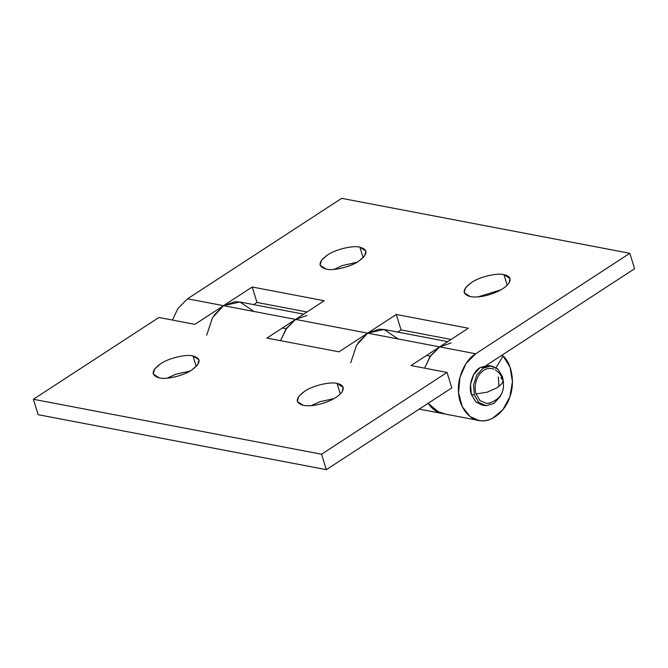 <?xml version="1.0" encoding="UTF-8"?>
<svg xmlns="http://www.w3.org/2000/svg" width="668" height="668" viewBox="0 0 668 668"><rect width="100%" height="100%" fill="white"/><g stroke="black" fill="none" stroke-linecap="round" stroke-linejoin="round"><path stroke-width="1" d="M303.664 314.144L240.021 302.011L235.027 301.694L223.555 305.668L295.59 319.413L307.071 315.438M447.744 341.624L384.1 329.491L379.107 329.174L367.634 333.148L439.669 346.892L451.142 342.918M311.154 405.668L319.772 401.752L334.05 398.579L319.772 401.752L311.154 405.668M340.321 393.953L337.064 383.424C330.025 381.445 312.09 385.837 304.458 391.406L298.688 396.491L297.31 401.493L303.356 405.392C309.526 406.378 316.882 405.409 325.425 402.503C333.833 399.372 339.444 395.706 342.283 391.515L343.11 387.315L337.064 383.424L340.321 393.953M167.075 378.188L175.701 374.272L189.971 371.099L175.701 374.272L167.075 378.188M196.242 366.473L192.985 355.944C185.946 353.965 168.019 358.357 160.378 363.926L154.609 369.012L153.231 374.013L159.285 377.913C166.324 379.892 184.251 375.499 191.883 369.93L197.661 364.837L199.039 359.835L192.985 355.944L196.242 366.473M439.669 346.892L468.318 328.222L439.669 346.892L430 356.695L424.589 368.151L430.852 355.459L439.669 346.892L475.691 353.764C465.07 359.835 456.87 378.48 458.574 392.667C459.083 407.188 469.754 420.648 480.843 420.748C491.723 422.435 505.634 410.97 509.851 396.842C515.162 383.223 511.922 363.642 503.087 355.986L496.04 367.692L503.087 355.986L501.267 355.643L503.087 355.986L510.043 367.149L512.44 381.662L509.851 396.842L502.745 409.885L492.441 418.377C488.617 420.255 484.751 421.049 480.843 420.748L476.668 419.947L480.843 420.748L478.731 420.456L470.097 416.556L462.181 406.587L458.574 392.667L459.935 377.387L466.014 363.567L475.691 353.764L439.669 346.892L411.02 365.563L439.669 346.892L367.634 333.148L338.985 351.827L266.941 338.083L338.985 351.827L367.634 333.148L295.59 319.413L266.941 338.083L295.59 319.413L223.555 305.668L194.906 324.347L158.884 317.475L33.4 399.272L38.176 414.703L33.4 399.272L158.884 317.475L194.906 324.347L223.555 305.668L239.937 301.994L253.982 311.472M357.956 342.96L367.634 333.148L384.016 329.474L398.061 338.952M411.02 365.563L447.042 372.435L451.818 387.874L447.042 372.435L321.55 454.223L326.335 469.662L451.818 387.874L326.335 469.662L321.55 454.223L447.042 372.435L411.02 365.563M444.821 413.876L435.803 410.878L428.18 403.28L439.168 412.565C435.469 411.096 432.288 408.666 429.624 405.292L428.18 403.28L434.075 409.684L442.717 413.592L439.168 412.565M33.4 399.272L321.55 454.223L33.4 399.272M159.285 377.913C150.851 375.399 151.218 370.74 160.378 363.926C168.019 358.357 185.946 353.965 192.985 355.944C201.41 358.457 201.051 363.116 191.883 369.93C184.251 375.499 166.324 379.892 159.285 377.913M303.356 405.392C294.93 402.879 295.298 398.22 304.458 391.406C312.09 385.837 330.025 381.445 337.064 383.424C342.776 384.701 344.513 387.398 342.283 391.515C339.444 395.706 333.833 399.372 325.425 402.503C316.882 405.409 309.526 406.378 303.356 405.392M38.176 414.703L326.335 469.662L38.176 414.703M213.885 315.48L223.555 305.668L252.203 286.998L324.239 300.742L295.59 319.413L285.921 329.215L280.51 340.672L286.781 327.98L295.59 319.413L324.239 300.742L252.203 286.998L256.98 302.437L306.996 311.973L256.98 302.437L252.203 286.998L223.555 305.668L187.533 298.805L177.863 308.608L172.453 320.064L177.863 308.608L187.533 298.805L223.555 305.668L212.533 317.642L206.679 335.219M478.029 296.901L500.925 289.812L478.029 296.901M507.196 285.178L503.939 274.648C496.9 272.678 478.964 277.061 471.332 282.631L465.563 287.724L464.185 292.726L470.239 296.617C476.401 297.602 483.757 296.642 492.299 293.728C500.708 290.597 506.327 286.939 509.158 282.748L509.993 278.548L503.939 274.648L507.196 285.178M333.95 269.421L342.575 265.497L356.846 262.332L342.575 265.497L333.95 269.421M363.125 257.698L359.86 247.168C352.821 245.198 334.893 249.581 327.262 255.151L321.483 260.244L320.106 265.246L326.159 269.137C333.198 271.116 351.126 266.732 358.766 261.163L364.536 256.069L365.914 251.068L359.86 247.168L363.125 257.698M295.59 319.413L367.634 333.148L396.274 314.478L468.318 328.222L396.274 314.478L401.059 329.917L451.075 339.453L401.059 329.917L396.274 314.478L367.634 333.148L356.612 345.122L350.758 362.699M397.727 332.088L401.059 329.917L397.727 332.088M253.648 304.608L256.98 302.437L253.648 304.608M475.691 353.764L629.824 253.297L341.665 198.338L187.533 298.805L341.665 198.338L629.824 253.297L634.6 268.728L486.195 365.463L634.6 268.728L629.824 253.297L475.691 353.764M326.159 269.137C317.734 266.632 318.093 261.965 327.262 255.151C334.893 249.581 352.821 245.198 359.86 247.168C368.293 249.682 367.926 254.341 358.766 261.163C351.126 266.732 333.198 271.116 326.159 269.137M470.239 296.617C461.805 294.112 462.172 289.444 471.332 282.631C478.964 277.061 496.9 272.678 503.939 274.648C509.651 275.934 511.387 278.631 509.158 282.748C506.327 286.939 500.708 290.597 492.299 293.728C483.757 296.642 476.401 297.602 470.239 296.617M489.702 403.046L486.404 403.389L480.083 400.658L476.008 393.953L487.072 392.216L497.451 387.565L487.072 392.216L476.008 393.953L480.083 400.658L486.404 403.389L488.976 403.205C500.557 399.414 505.2 391.64 502.904 379.875L502.804 381.962L501.777 383.791L497.451 387.565L501.777 383.791L502.804 381.962L502.904 379.875C501.584 375.708 499.054 372.393 495.33 369.905L495.481 370.005M500.883 377.746L502.996 380.292M503.513 382.572L502.511 376.685L497.902 369.103L490.755 366.014L482.997 368.243L476.693 375.182L473.537 384.985L474.38 395.022L471.374 394.446L475.992 402.019L481.695 404.933L484.692 405.509L478.989 402.595L474.38 395.022L478.989 402.595L486.137 405.685L484.692 405.509M483.173 405.117L475.783 401.835L471.374 394.446L474.38 395.022L473.537 384.985L476.693 375.182L482.997 368.243L490.755 366.014L492.191 366.198L497.902 369.103L502.511 376.685L503.505 382.497M501.209 394.512L500.198 396.516L493.894 403.464L486.137 405.685L493.894 403.464L500.198 396.516L501.234 394.479M492.191 366.198L487.757 365.446L479.991 367.667L473.687 374.614L470.539 384.417L471.374 394.446C468.051 386.146 472.794 371.416 479.991 367.667L490.671 366.014M499.004 386.471L498.286 376.902M476.008 393.953L475.182 389.653L475.265 385.085L476.242 380.576L478.054 376.418L480.568 372.911L483.624 370.281L487.005 368.711L490.487 368.31L493.827 369.112L490.487 368.31L487.005 368.711L483.624 370.281L480.568 372.911L478.054 376.418L476.242 380.576L475.265 385.085L475.182 389.653L476.008 393.953M478.731 420.456L419.228 409.108M430.359 356.169L426.551 355.443M286.28 328.689L282.472 327.963"/></g></svg>
